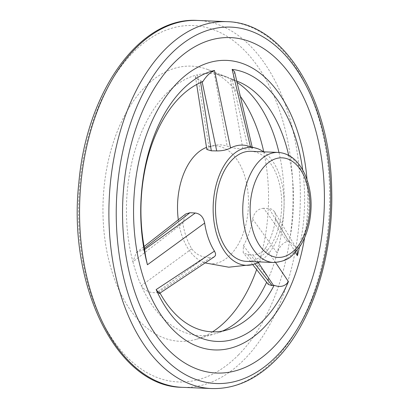 <?xml version="1.0" encoding="UTF-8"?>
<svg xmlns="http://www.w3.org/2000/svg" width="409" height="409" viewBox="0 0 409 409"><rect width="100%" height="100%" fill="white"/><g stroke="black" fill="none" stroke-linecap="round" stroke-linejoin="round"><path stroke-width="0.31" stroke-dasharray="2.04 1.53" d="M160.011 293.074A126.913 76.197 -87.6 0 1 159.546 292.215L159.244 293.58M158.672 292.348L156.647 292.599L205.517 257.189L210.86 257.481L158.672 292.348L159.546 292.215M222.481 331.06A131.141 78.738 -87.6 0 1 216.678 333.263A131.141 78.738 -87.6 0 1 215.794 333.534A131.141 78.738 -87.6 0 1 141.274 285.686C144.786 290.876 149.909 293.181 156.647 292.599M268.309 284.444L268.575 278.002A131.141 78.738 -87.6 0 1 266.632 282.307M259.045 261.888A59.014 35.43 92.4 0 0 284.025 207.798A59.014 35.43 92.4 0 0 263.621 151.826M178.309 219.817A59.014 35.43 92.4 0 0 204.214 262.583A59.014 35.43 92.4 0 0 248.396 206.32A59.014 35.43 92.4 0 0 209.035 146.586A59.014 35.43 92.4 0 0 206.509 147.393M205.517 257.189C199.827 256.3 195.236 253.503 191.76 248.8A60.246 36.171 -87.6 0 1 182.797 223.212L185.722 214.004M214.464 256.688L212.522 257.384L210.86 257.481M206.826 149.484L208.979 147.342A60.246 36.171 -87.6 0 1 215.579 145.164A60.246 36.171 -87.6 0 1 227.148 146.248C231.688 147.853 236.934 148.738 242.885 148.907L250.64 149.029L252.087 148.718L252.414 148.16L250.466 146.826A60.915 36.575 -87.6 0 0 246.157 145.522M278.974 152.475A131.141 78.738 -87.6 0 1 277.174 253.084C279.485 246.504 282.88 242.649 287.358 241.504L263.672 208.268L269.142 208.554L288.744 241.279L289.342 241.213L295.845 247.419L297.128 250.267M263.672 208.268C257.936 208.697 254.255 212.271 252.624 218.999A60.246 36.171 -87.6 0 1 243.416 245.681L243.191 252.614L247.67 254.643L253.14 254.925C258.284 254.725 262.43 252.43 265.574 248.038L275.574 262.491M295.375 252.302L275.666 218.789A60.915 36.575 -87.6 0 1 265.574 248.038M275.666 218.789L275.722 215.369L274.49 211.755L273.059 210.057L270.835 208.83L269.142 208.554M234.608 71.79L232.828 79.832A126.913 76.197 -87.6 0 1 236.811 81.105M302.675 169.904A136.294 81.831 -87.6 0 1 299.465 247.113M288.713 155.389A126.913 76.197 -87.6 0 1 289.342 241.213M232.828 79.832L230.4 78.855C224.699 76.478 219.362 74.791 214.393 73.794A131.141 78.738 -87.6 0 1 226.463 76.841A131.141 78.738 -87.6 0 1 227.317 77.183A131.141 78.738 -87.6 0 1 237.113 82.383M288.744 241.279L287.358 241.504M144.74 249.935L141.831 250.288L136.315 252.563L132.91 261.791A131.141 78.738 -87.6 0 1 197.424 74.816L195.921 75.507L195.456 76.728L195.962 77.797L197.762 79.351L200.359 80.665L200.655 82.541M202.164 81.902L202.046 81.35L202.808 81.647M202.046 81.35L200.359 80.665M212.532 331.852A137.7 82.674 -87.6 0 1 196.78 339.173A137.7 82.674 -87.6 0 1 103.15 200.282A137.7 82.674 -87.6 0 1 207.982 69.642A137.7 82.674 -87.6 0 1 240.426 96.447M263.744 151.831A137.7 82.674 -87.6 0 1 256.632 269.582M191.76 248.8L141.274 285.686A131.141 78.738 -87.6 0 1 132.91 261.791L182.797 223.212M208.979 147.342L197.424 74.816A131.141 78.738 -87.6 0 1 214.393 73.794L227.148 146.248M252.624 218.999L277.174 253.084A131.141 78.738 -87.6 0 1 268.575 278.002L243.416 245.681M143.845 250.022L144.643 249.454M144.413 248.278L141.831 250.288M232.102 79.54L248.289 149.004M242.885 148.907L230.4 78.855M246.336 261.361A55.082 33.068 92.4 0 0 281.663 207.7A55.082 33.068 92.4 0 0 250.911 151.294M247.67 254.643L254.971 263.836M258.171 262.379L253.14 254.925M238.646 354.751A178.355 107.081 -87.6 0 1 78.513 210.19A178.355 107.081 -87.6 0 1 240.103 46.207A178.355 107.081 -87.6 0 1 238.646 354.751M197.567 20.45A183.6 110.231 -87.6 0 1 297.599 155.389A183.6 110.231 -87.6 0 1 244.393 359.368A183.6 110.231 -87.6 0 1 182.322 387.333M226.908 21.667A183.6 110.231 -87.6 0 1 326.939 156.611A183.6 110.231 -87.6 0 1 273.733 360.585A183.6 110.231 -87.6 0 1 211.663 388.55M307.016 179.643A144.883 86.984 -87.6 0 1 304.598 237.767M273.58 262.491A55.082 33.068 92.4 0 0 308.907 208.835A55.082 33.068 92.4 0 0 278.156 152.429M228.248 329.608L216.678 333.263M205.195 262.921L204.224 262.588M209.045 146.58L215.579 145.164M238.549 81.785L227.317 77.183M226.463 76.841L207.982 69.642M215.794 333.534L196.78 339.173M252.68 264.567L243.186 252.614M274.49 211.755L295.845 247.419M252.425 148.191L252.138 146.943M195.456 76.728L196.683 84.489M136.315 252.568L144.086 246.52"/><path stroke-width="0.61" d="M159.244 293.58L156.141 289.603L214.48 251.121A60.915 36.575 -87.6 0 1 204.658 223.074L147.439 264.756C145.936 258.452 145.037 253.514 144.74 249.935A126.913 76.197 -87.6 0 1 202.808 81.647C206.233 76.125 210.129 72.388 214.485 70.445L230.553 148.027A60.915 36.575 -87.6 0 1 246.157 145.522L257.399 148.59A59.014 35.43 92.4 0 0 231.121 156.356A59.014 35.43 92.4 0 0 214.878 227.031A59.014 35.43 92.4 0 0 252.629 264.582A59.014 35.43 92.4 0 0 259.045 261.888M275.574 262.491L288.437 281.617C285.088 286.382 280.323 287.614 274.127 285.303A126.913 76.197 -87.6 0 1 228.248 329.608A126.913 76.197 -87.6 0 1 160.011 293.074M288.437 281.617A136.294 81.831 -87.6 0 1 263.084 320.666A136.294 81.831 -87.6 0 1 156.141 289.603M266.632 282.307A131.141 78.738 -87.6 0 1 244.183 315.584A131.141 78.738 -87.6 0 1 222.481 331.06M274.127 285.303L272.138 285.625L268.309 284.444M263.621 151.826A59.014 35.43 92.4 0 0 257.399 148.59M206.509 147.393A59.014 35.43 92.4 0 0 195.497 154.873A59.014 35.43 92.4 0 0 178.309 219.817M144.086 246.52L185.717 214.004L189.945 212.716L195.287 213.012C200.303 213.723 203.426 217.077 204.658 223.074M214.48 251.121L215.523 253.411L215.502 255.374L214.464 256.688L159.193 293.616M200.655 82.541L211.305 150.814L216.714 150.911L202.164 81.902M211.305 150.814L206.826 149.484L196.683 84.489M230.553 148.027C226.586 150.011 221.975 150.972 216.714 150.911M250.466 146.826L232.128 69.382L234.608 71.79L252.138 146.943M232.128 69.382A136.294 81.831 -87.6 0 1 302.675 169.904M299.465 247.113A136.294 81.831 -87.6 0 1 297.379 255.707L295.375 252.302M297.128 250.267L297.379 255.707M236.811 81.105A126.913 76.197 -87.6 0 1 238.549 81.785A126.913 76.197 -87.6 0 1 288.713 155.389M237.113 82.383A131.141 78.738 -87.6 0 1 278.974 152.475M147.439 264.756A136.294 81.831 -87.6 0 1 214.485 70.445M256.632 269.582A137.7 82.674 -87.6 0 1 226.586 320.324A137.7 82.674 -87.6 0 1 212.532 331.852M240.426 96.447A137.7 82.674 -87.6 0 1 263.744 151.831M273.258 347.435A167.864 100.783 -87.6 0 1 122.542 211.376A167.864 100.783 -87.6 0 1 274.628 57.04A167.864 100.783 -87.6 0 1 273.258 347.435M144.643 249.454L195.287 213.012M189.945 212.716L144.413 248.278M278.156 152.429L250.911 151.294A55.082 33.068 92.4 0 0 232.292 159.684A55.082 33.068 92.4 0 0 216.325 220.88A55.082 33.068 92.4 0 0 246.336 261.361L273.58 262.491C282.517 261.832 288.933 259.275 292.829 254.838L300.129 246.121C306.566 235.896 310.18 223.738 310.968 209.648C311.965 193.994 308.074 174.152 296.637 161.591C293.038 157.629 286.949 153.002 278.156 152.429A55.082 33.068 92.4 0 0 259.536 160.819A55.082 33.068 92.4 0 0 243.57 222.01A55.082 33.068 92.4 0 0 273.58 262.491M254.971 263.836L272.138 285.625M273.509 285.421L258.171 262.379M182.322 387.333A183.6 110.231 -87.6 0 1 79.811 199.316A183.6 110.231 -87.6 0 1 197.567 20.45C139.653 16.483 86.386 92.137 78.825 183.048C67.408 285.175 116.79 386.965 182.322 387.333L211.663 388.55A183.6 110.231 -87.6 0 1 109.152 200.533A183.6 110.231 -87.6 0 1 226.908 21.667L197.567 20.45M276.366 356.321A178.355 107.081 -87.6 0 1 116.233 211.755A178.355 107.081 -87.6 0 1 277.823 47.776A178.355 107.081 -87.6 0 1 276.366 356.321M304.598 237.767A144.883 86.984 -87.6 0 1 263.631 327.86A144.883 86.984 -87.6 0 1 140.031 265.84A144.883 86.984 -87.6 0 1 198.217 67.035A144.883 86.984 -87.6 0 1 307.016 179.643M265.283 165.435A49.832 29.918 92.4 0 0 264.874 251.642A49.832 29.918 92.4 0 0 310.022 205.824A49.832 29.918 92.4 0 0 265.283 165.435M252.568 264.597L228.759 267.2L205.195 262.921M211.663 388.55C234.868 389.158 256.285 379.583 275.911 359.828C311.407 324.495 333.463 257.016 331.709 190.891C330.886 100.696 284.342 22.551 226.908 21.667M268.365 284.511L252.68 264.567"/></g></svg>
